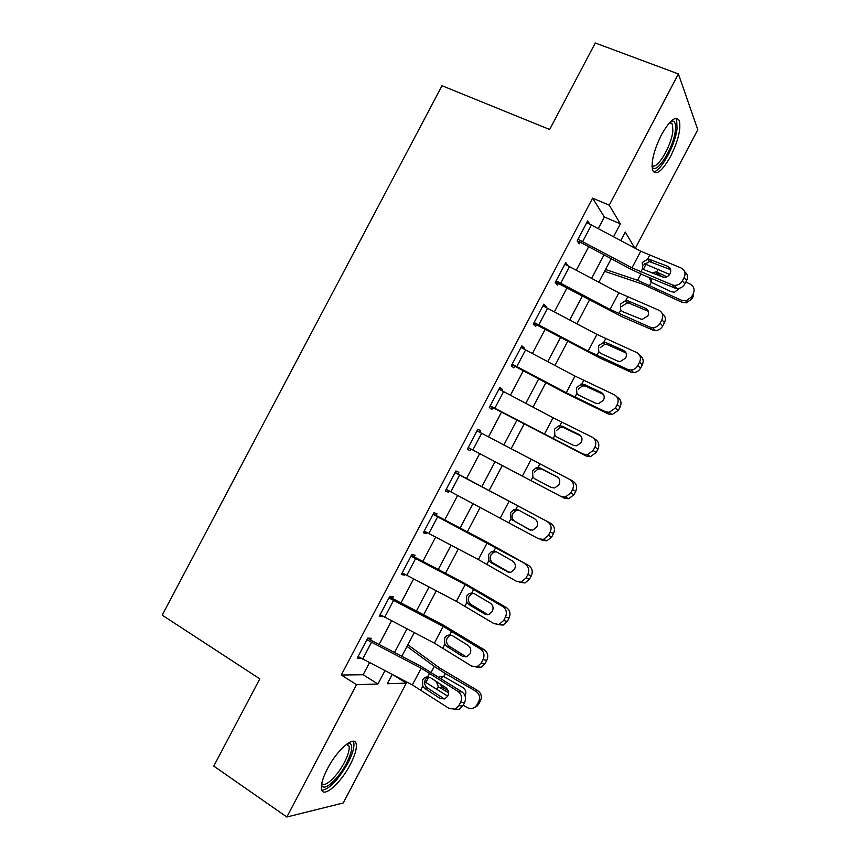 <?xml version="1.0" encoding="UTF-8"?>
<svg xmlns="http://www.w3.org/2000/svg" width="860" height="860" viewBox="0 0 860 860"><rect width="100%" height="100%" fill="white"/><g stroke="black" fill="none" stroke-linecap="round" stroke-linejoin="round"><path stroke-width="1.29" d="M327.466 768.7C337.486 749.146 355.115 734.537 356.233 744.233C356.879 748.802 354.89 755.585 350.246 764.604C340.657 783.471 322.779 799.005 321.457 788.996C320.834 784.481 322.844 777.72 327.466 768.7M661.458 134.762C670.026 119.852 675.992 115.197 679.368 120.83C681.045 129.226 678.11 141.094 670.553 156.466C662.071 171.366 656.094 175.977 652.611 170.312C650.945 162.121 653.89 150.274 661.458 134.762M393.235 674.992L406.339 683.13L343.226 802.971L286.842 817L213.764 766.088L259.795 678.852L162.207 615.147L442.019 85.731L549.648 129.494L595.292 43L678.4 73.939L697.793 129.699L635.325 248.303M598.291 228.491L604.354 216.989L592.615 198.133L341.269 675.003L363.146 674.734L369.51 662.651M379.077 644.495L391.569 620.802M400.964 602.957L413.606 578.963M422.84 561.44L435.644 537.156M444.706 519.945L457.66 495.371M466.561 478.483L479.665 453.607M488.469 436.901L501.498 412.176M510.453 395.17L523.321 370.767M532.437 353.471L545.122 329.38M554.399 311.782L566.923 288.014M576.351 270.126L588.702 246.68M589.659 223.912L587.67 220.912L577.146 240.886L579.242 243.799L580.113 242.144L630.369 268.943L643.495 275.157L674.724 287.982L672.208 284.886L674.412 285.391C677.884 285.423 680.55 283.908 682.388 280.812L684.173 277.425C685.925 273.157 684.904 270.008 681.099 267.987L640.754 251.217L586.789 222.579L578.017 239.22L631.992 267.847L672.208 284.886M567.772 265.579L565.74 262.526L555.205 282.51L557.463 285.144L558.333 283.488L621.694 316.577L652.633 329.971L649.966 327.144L652.718 327.703C655.943 327.574 658.405 326.069 660.093 323.188L661.878 319.802C663.63 315.512 662.63 312.331 658.867 310.234L618.856 292.808L564.859 264.192L556.087 280.844L610.084 309.45L649.966 327.144M545.81 307.235L546.121 306.644L543.799 304.161L533.254 324.156L535.662 326.499L536.533 324.844L599.882 358.007L630.53 371.971L627.714 369.424L630.971 370.026C633.96 369.757 636.228 368.273 637.776 365.597L639.561 362.2C641.334 357.91 640.345 354.675 636.615 352.503L596.937 334.422L542.918 305.827L534.135 322.489L588.165 351.084L627.714 369.424M523.847 348.923L524.321 348.02L521.837 345.817L511.291 365.822L513.85 367.887L514.721 366.231L565.095 392.912L608.418 414.004L605.451 411.725L609.181 412.348L615.459 408.016L617.243 404.619C619.017 400.319 618.05 397.04 614.362 394.804L575.007 376.067L520.956 347.483L512.173 364.156L566.235 392.73L605.451 411.725M501.864 390.633L502.498 389.419L499.864 387.505L489.318 407.522L492.027 409.296L492.898 407.64L586.284 456.058L583.177 454.058L587.326 454.693L593.12 450.468L594.905 447.071C596.679 442.76 595.743 439.438 592.088 437.127L553.077 417.734L498.993 389.171L490.2 405.845L583.177 454.058M479.869 432.365L480.675 430.838L477.891 429.204L467.335 449.232L470.194 450.737L471.065 449.07L564.138 498.133L560.892 496.413L565.418 497.037L570.771 492.941L572.556 489.544C574.34 485.212 573.426 481.858 569.804 479.471L477.01 430.871L468.216 447.565L471.065 449.07M543.466 539.403L548.411 535.436L551.755 536.909L546.842 540.854L543.466 539.403L538.586 538.79L446.211 489.308L455.015 472.602L550.851 523.396L457.961 473.946L458.831 472.29L455.897 470.936L445.329 490.974L448.339 492.189L449.06 490.834M521.45 581.801L526.03 577.952L529.524 579.145L524.976 582.962L516.269 581.199L478.386 559.57L424.206 531.072L433.01 514.355L528.685 565.514L486.61 541.95L436.106 515.409L436.977 513.753L433.892 512.689L423.324 532.738L426.485 533.662L427.033 532.63M499.391 624.209L503.648 620.501L507.292 621.414L503.057 625.102L493.941 623.618L456.391 601.333L402.179 572.857L410.994 556.14L465.195 584.628L502.874 606.644L506.518 607.654L464.787 583.403L414.23 556.904L415.111 555.248L411.875 554.463L401.298 574.523L404.608 575.168L404.995 574.437M477.279 666.65L481.245 663.071L485.04 663.705L481.095 667.263L471.602 666.07L434.386 643.13L380.142 614.663L388.956 597.937L443.19 626.403L480.546 649.085L484.331 649.816L442.943 624.876L392.353 598.42L393.235 596.754L389.838 596.27L379.26 616.341L382.947 616.276M455.133 709.124L458.831 705.673L462.777 706.017L459.1 709.457L449.253 708.554L412.37 684.936L358.093 656.503L366.919 639.765L421.174 668.209L458.197 691.558L462.132 691.999L421.088 666.371L370.466 639.958L371.337 638.292L367.8 638.088L357.212 658.169L360.888 658.136M286.842 817L356.567 684.678L377.938 684.012L384.957 670.692M341.269 675.003L356.567 684.678M592.615 198.133L609.245 205.174L678.4 73.939M613.599 236.683L620.361 223.847L609.245 205.174M394.525 652.536L407.006 628.843M416.401 611.019L429.033 587.025M438.256 569.513L451.048 545.229M460.111 528.04L473.054 503.465M481.955 486.577L495.048 461.723M503.842 445.018L516.871 420.303M525.815 403.308L538.672 378.905M547.788 361.619L560.473 337.539M569.739 319.952L582.252 296.184M591.669 278.307L604.021 254.861M392.214 674.455L387.333 683.721L406.339 683.13M634.755 248.002L625.252 232.049L620.791 240.531M611.213 258.709L598.861 282.144M589.444 300.022L576.931 323.779M567.675 341.366L554.99 365.435M545.885 382.732L533.028 407.124M524.084 424.12L511.066 448.834M502.272 465.529L489.179 490.383M480.288 507.26L467.346 531.835M458.283 549.024L445.502 573.308M436.278 590.809L423.636 614.792M414.251 632.627L401.77 656.309M604.354 216.989L620.361 223.847M363.146 674.734L377.938 684.012M564.977 263.966L567.922 265.299M543.197 305.279L546.121 306.644M521.418 346.623L524.321 348.02M499.617 387.978L502.498 389.419M477.805 429.355L480.675 430.838M467.335 449.232L470.194 450.737M445.512 490.641L448.339 492.189M423.668 532.082L426.485 533.662M401.813 573.545L404.608 575.168M379.959 615.029L382.721 616.695M358.082 656.535L360.824 658.244M577.167 240.843L580.113 242.144M667.65 266.256C670.66 267.868 671.456 270.363 670.058 273.76C668.575 276.254 666.446 277.468 663.651 277.404L644.774 269.997L642.699 268.427L642.323 262.461L648.15 258.914L667.65 266.256L670.187 269.47L649.375 261.569L643.581 265.052M682.388 280.812L684.85 283.95L686.624 280.586L684.173 277.425M684.85 283.95C683.023 287.025 680.378 288.53 676.917 288.487L674.724 287.982M684.732 271.814C687.581 274.06 688.215 276.974 686.624 280.586M604.58 271.298L642.205 284.004L681.851 302.247L681.518 300.269L686.022 300.882L691.591 296.904L691.849 298.904L686.312 302.86L681.851 302.247M605.526 269.492L637.593 280.274L681.518 300.269M642.087 262.956L642.646 263.128M644.505 263.73L669.639 274.458M685.85 282.048L690.064 284.026C693.902 286.305 694.977 289.508 693.311 293.647L691.591 296.904M679.508 288.229L674.509 292.239L671.133 291.723L651.267 282.241L649.042 277.436M651.869 272.889L655.879 271.953L657.642 272.469L659.566 275.308L664.092 277.425M666.865 276.791L657.642 272.469M693.311 293.647L693.547 295.679L691.849 298.904M659.566 275.308L656.846 274.738M651.45 278.425L651.192 282.188M555.399 282.144L558.333 283.488M645.527 308.288C648.505 309.955 649.289 312.492 647.892 315.899L641.958 319.501L622.812 311.718L620.748 310.105L620.404 304.085L625.618 300.624L628.434 301.032L645.527 308.288L648.203 311.223L628.8 303.075L627.005 302.978L621.812 306.386M660.093 323.188L662.695 326.048L664.468 322.683L661.878 319.802M662.695 326.048C661.028 328.918 658.577 330.412 655.374 330.53L652.633 329.971M662.232 313.556C665.382 315.803 666.124 318.845 664.468 322.683M533.619 323.467L536.533 324.844M625.951 352.89L606.988 344.505L604.677 344.441L600.033 347.752M637.776 365.597L640.539 368.177L642.312 364.801L639.561 362.2M640.539 368.177C639.001 370.843 636.744 372.315 633.777 372.573L630.53 371.971M639.657 355.298C643.14 357.523 644.033 360.695 642.312 364.801M603.795 342.312L606.461 342.774L623.392 350.353C626.338 352.073 627.112 354.642 625.704 358.05L620.211 361.598L617.716 361.114L600.828 353.46L598.796 351.804L598.474 345.741L603.795 342.312L605.687 338.711M511.829 364.812L514.721 366.231M603.483 394.471L585.166 385.957L582.403 385.946L578.242 389.15M615.459 408.016L618.361 410.317L620.135 406.952L617.243 404.619M618.361 410.317L612.116 414.627L608.418 414.004M616.846 396.847L617.265 397.191C620.931 399.416 621.887 402.673 620.135 406.952M581.833 384.033L584.467 384.527L601.237 392.429C604.161 394.213 604.913 396.815 603.505 400.233L598.431 403.695L595.571 403.2L578.845 395.224L576.834 393.525L576.522 387.419L581.833 384.033L583.725 380.432M490.028 406.178L492.898 407.64M580.865 435.988L563.332 427.431L560.183 427.485L556.431 430.559M593.12 450.468L596.173 452.489L597.947 449.113L594.905 447.071M596.173 452.489L590.412 456.681L586.284 456.058M593.679 438.224L595.141 439.234C598.775 441.535 599.71 444.835 597.947 449.113M559.849 425.775L562.472 426.323L579.081 434.536C581.973 436.375 582.704 439.008 581.285 442.438L576.598 445.813L573.405 445.319L556.839 437.02L554.851 435.278L554.571 429.118L558.333 426.033L559.849 425.775L561.752 422.174M670.864 121.314L672.423 120.981C675.068 121.271 676.035 124.549 675.304 130.827C673.455 148.845 655.524 176.407 652.02 166.41M652.02 165.303C656.535 170.785 671.273 146.576 672.832 131.225L672.541 124.206L670.058 122.131M653.342 171.763C660.512 172.161 675.218 145.458 677.035 128.785L676.691 119.981L675.713 118.314M347.988 743.223L349.977 743.33C353.159 745.663 351.987 752.328 346.473 763.347C338.216 779.59 322.844 792.942 321.554 784.524M321.758 783.417C324.478 788.308 337.324 776.247 344.344 762.519C348.053 755.317 349.644 749.877 349.106 746.211L347.085 743.846M321.855 790.297C329.509 789.071 338.184 780.009 347.892 763.1C352.492 754.155 354.471 747.404 353.815 742.868L353.202 741.245M468.216 447.565L560.892 496.413M557.871 477.311L541.488 468.926L538.005 469.055L534.619 471.989M570.771 492.941L573.964 494.683L575.749 491.307L572.556 489.544M573.964 494.683L568.654 498.757L564.138 498.133M570.298 479.751L572.996 481.299C576.598 483.675 577.511 487.018 575.749 491.307M537.865 467.539L540.456 468.13L556.904 476.655C559.763 478.558 560.483 481.224 559.064 484.664L554.732 487.953L551.228 487.448L534.823 478.837L532.856 477.042L532.598 470.85L536.006 467.894L537.865 467.539L539.758 463.938M457.961 473.946L455.112 472.419M519.558 510.421L515.86 510.646L512.786 513.452C511.549 516.344 512.001 518.817 514.13 520.891L529.921 529.986M551.755 536.909L553.528 533.523L550.196 532.039C551.98 527.707 551.088 524.299 547.508 521.837M546.842 540.854L541.983 540.241M530.846 530.201L514.99 521.482M550.851 523.396C554.41 525.847 555.302 529.222 553.528 533.523M548.411 535.436L550.196 532.039M512.796 520.676L510.851 518.838L510.614 512.592L513.699 509.776L515.86 509.324L518.429 509.958L534.716 518.817C537.554 520.773 538.252 523.471 536.823 526.911L532.813 530.104L529.04 529.61M436.106 515.409L433.279 513.839M496.241 551.733L493.748 552.26L490.952 554.937C489.716 557.828 490.146 560.322 492.253 562.44L493.102 563.053L490.759 562.537L508.722 572.427M529.524 579.145L531.308 575.77L527.825 574.555C529.62 570.212 528.739 566.772 525.202 564.235M524.976 582.962L519.816 582.36M509.496 572.47L493.102 563.053M528.685 565.514C532.211 568.03 533.082 571.459 531.308 575.77M526.03 577.952L527.825 574.555M490.759 562.537L488.835 560.655L488.62 554.367L491.436 551.679L493.844 551.142L496.403 551.819L512.517 560.989C515.323 562.999 516.011 565.74 514.581 569.191L510.851 572.276L506.83 571.792M414.23 556.904L411.435 555.291M473.548 593.314L471.656 593.884L469.098 596.432C467.862 599.334 468.281 601.85 470.366 604.01L471.215 604.644L468.7 604.419L484.621 613.997L487.491 614.717M507.292 621.414L509.066 618.028L505.433 617.093C507.239 612.75 506.379 609.267 502.874 606.644M503.057 625.102L497.693 624.543M487.932 614.685L471.215 604.644M506.518 607.654C510.002 610.245 510.851 613.707 509.066 618.028M503.648 620.501L505.433 617.093M468.7 604.419L466.808 602.505L466.614 596.163L469.194 593.593L471.817 592.97L474.344 593.701L490.308 603.183C493.081 605.257 493.748 608.031 492.318 611.492L488.846 614.481L484.621 613.997M392.353 598.42L389.58 596.765M446.641 646.333L444.76 644.366L444.598 637.98L446.974 635.529L449.587 635.529L447.232 637.959C445.996 640.861 446.404 643.409 448.469 645.602L449.307 646.258L446.641 646.333L462.39 656.223L466.185 656.879M485.04 663.705L486.814 660.319L483.04 659.663C484.836 655.309 484.008 651.783 480.546 649.085M481.095 667.263L475.988 666.995M466.238 656.868L449.307 646.258M484.331 649.816C487.781 652.482 488.609 655.986 486.814 660.319M481.245 663.071L483.04 659.663M446.974 635.529L449.78 634.83L452.285 635.604L468.087 645.409C470.829 647.548 471.473 650.343 470.044 653.815L466.808 656.696L462.39 656.223M370.466 639.958L367.704 638.27M424.56 688.269L422.712 686.258L422.572 679.819L424.754 677.486L427.538 677.196L425.356 679.518C424.12 682.41 424.517 684.979 426.56 687.226L427.388 687.892L424.56 688.269L440.148 698.481L444.179 698.879L427.388 687.892M462.777 706.017L464.55 702.631L460.627 702.255C462.433 697.89 461.627 694.321 458.197 691.558M459.1 709.457L454.241 709.414M462.132 691.999C465.539 694.751 466.346 698.288 464.55 702.631M458.831 705.673L460.627 702.255M424.754 677.486L427.732 676.712L430.215 677.529L445.846 687.656C448.554 689.849 449.189 692.687 447.748 696.159L444.738 698.954L440.148 698.481M424.668 681.722L447.748 696.17M463.196 705.211L467.227 707.565C470.14 709.07 472.871 708.823 475.419 706.812L477.042 704.749L478.794 703.91L477.182 705.963L474.677 707.382M406.995 646.408L434.289 666.425L445.297 673.52L475.827 691.225L477.579 690.494C481.213 693.117 482.191 696.503 480.503 700.663L478.794 703.91M407.866 644.753L439.944 668.209L477.579 690.494M448.544 692.805L438.342 686.731L436.342 681.496M441.019 678.389L443.072 676.82L439.75 676.648L443.717 676.53L462.852 687.527C465.754 689.634 466.529 692.354 465.174 695.697L465.077 695.869M480.503 700.663L478.762 701.47L477.042 704.749M478.762 701.47C480.46 697.277 479.482 693.87 475.827 691.225M439.815 683.754L442.61 687.484L448.178 690.73M647.688 258.946L649.579 255.355M640.808 272.018L642.699 268.427M631.992 267.847L640.754 251.217M582.714 241.509L591.486 224.847M650.396 259.311L651.611 261.977M658.179 269.105L656.61 272.093M646.043 264.224L643.43 269.191M640.872 274.05L637.593 280.274M651.267 282.241L649.687 285.24M625.747 300.613L627.639 297.022M618.856 313.696L620.748 310.105M610.084 309.45L618.856 292.808M560.763 283.155L569.546 266.493M628.434 301.032L629.81 303.397M596.904 355.395L598.796 351.804M588.165 351.084L596.937 334.422M538.801 324.833L547.583 308.16M625.822 352.643L623.392 350.353M606.461 342.774L607.988 344.838M574.932 397.127L576.834 393.525M566.235 392.73L575.007 376.067M516.828 366.532L525.621 349.848M603.118 393.944L601.237 392.429M584.467 384.527L586.154 386.312M552.958 438.879L554.851 435.278M544.294 434.408L553.077 417.734M494.833 408.253L503.637 391.569M580.253 435.321L579.081 434.536M562.472 426.323L564.311 427.796M530.964 480.643L532.856 477.042M522.332 476.107L531.125 459.423M472.839 450.006L481.643 433.3M540.456 468.13L542.456 469.313M515.86 509.324L517.763 505.723M508.959 522.439L510.851 518.838M500.369 517.827L509.152 501.133M450.823 491.769L459.627 475.064M493.844 551.142L495.747 547.53M486.932 564.267L488.835 560.655M478.386 559.57L487.179 542.864M428.796 533.565L437.611 516.849M471.817 592.97L473.72 589.369M464.905 606.106L466.808 602.505M456.391 601.333L465.195 584.628M406.758 575.383L415.573 558.656M449.78 634.83L451.683 631.229M442.868 647.978L444.76 644.366M434.386 643.13L443.19 626.403M384.71 617.222L393.536 600.484M427.732 676.712L429.635 673.111M420.809 689.87L422.712 686.258M412.37 684.936L421.174 668.209M362.651 659.082L371.477 642.334M445.297 673.52L443.717 676.53M434.289 666.425L431.279 672.144M428.774 676.884L425.797 682.561M438.342 686.731L436.762 689.752M442.61 687.484L439.245 687.376M648.15 258.914L649.375 261.569M676.917 288.487L674.412 285.391M655.879 271.953L657.814 274.791M686.022 300.882L686.312 302.86M625.618 300.624L627.005 302.978M655.374 330.53L652.718 327.703M603.139 342.387L604.677 344.441M633.777 372.573L630.971 370.026M580.715 384.194L582.403 385.946M612.116 414.627L609.181 412.348M558.333 426.022L560.183 427.485M590.412 456.681L587.326 454.693M670.123 122.131L672.423 120.981M669.306 122.948L672.541 124.206M346.344 744.405L349.106 746.211M347.558 743.986L349.977 743.33M536.006 467.894L538.005 469.055M568.654 498.757L565.418 497.037M513.699 509.776L515.86 510.646M491.436 551.679L493.748 552.26M469.194 593.593L471.656 593.884M475.419 706.812L477.182 705.963"/></g></svg>
